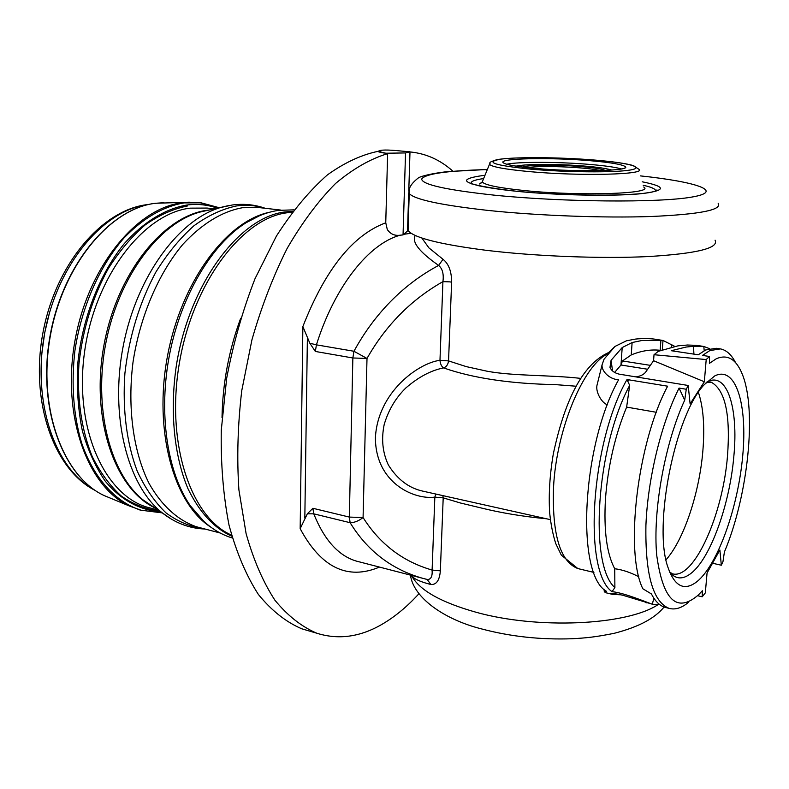 <?xml version="1.0" encoding="UTF-8"?>
<svg xmlns="http://www.w3.org/2000/svg" width="789" height="789" viewBox="0 0 789 789"><rect width="100%" height="100%" fill="white"/><g stroke="black" fill="none" stroke-linecap="round" stroke-linejoin="round"><path stroke-width="1.18" d="M669.713 572.232C675.729 579.373 682.81 579.757 690.957 573.406C710.485 558.464 729.756 504.398 733.829 456.427C738.593 408.11 727.123 371.175 707.191 381.906L706.451 382.3M611.879 170.069C604.394 167.85 590.093 166.173 568.968 165.029C543.335 163.895 525.671 164.27 515.986 166.144M522.456 167.041C529.123 165.138 544.351 164.694 568.139 165.71C587.933 166.804 600.311 168.382 605.262 170.434M600.616 170.592C593.644 169.043 582.746 167.87 567.932 167.081C549.617 166.242 535.978 166.4 527.013 167.574M715.071 240.181C719.095 248.14 696.894 253.604 648.45 256.553C601.129 258.881 535.129 256.297 485.56 250.231C439.424 244.245 413.594 237.676 408.071 230.536L408.199 226.265M307.355 513.787L313.756 513.836L312.898 508.284L307.355 513.787L300.165 528.679L302.868 326.567L309.85 343.245L315.344 351.45L316.419 344.842L353.955 351.263C373.818 314.85 402.498 284.701 438.625 265.42C419.294 251.928 411.503 241.947 415.251 235.457M411.138 233.258L403.899 234.274L407.528 230.921L408.712 192.822M698.413 392.399C703.354 407.213 704.843 426.642 702.881 450.687C699.478 492.75 683.895 539.824 666.024 559.786M697.062 581.572C684.438 591.375 674.753 586.661 667.987 567.429C652.809 526.312 675.108 414.501 704.311 384.618L714.755 375.909C735.851 365.356 747.627 404.471 742.696 456.091C738.001 507.613 717.862 564.589 697.062 581.572M449.888 281.87L442.925 281.643C443.921 274.049 442.491 268.645 438.625 265.42L443.033 259.305C448.754 263.871 451.614 271.505 451.624 282.186L449.888 281.87M312.898 508.284L349.33 517.081L363.078 517.545C379.864 544.104 402.873 561.6 432.106 570.053L434.838 497.129C414.018 499.93 375.475 482.947 375.406 437.747C377.724 392.054 418.515 362.999 439.976 360.297L442.925 281.643C411.108 299.682 385.801 325.275 367.003 358.443L352.861 357.979L353.955 351.263L367.003 358.443L363.078 517.545C358.719 520.957 354.399 522.673 350.129 522.703C367.22 550.604 391.117 569.056 421.809 578.061L427.342 579.491C430.962 579.54 432.55 576.394 432.106 570.053L440.351 570.851C439.572 580.339 436.416 584.886 430.883 584.491C421.602 582.174 415.339 579.54 412.095 576.591L411.069 575.27M218.415 207.921L199.785 202.674L189.113 202.191L182.604 202.724C136.675 207.763 87.687 267.057 74.807 341.657C61.621 416.207 87.747 487.05 129.307 505.956L141.99 510.532M381.028 150.768C363.473 153.855 345.612 161.883 327.455 174.852C309.436 190.691 292.413 211.117 276.387 236.118L255.034 278.665C242.756 310.176 233.297 343.363 226.68 378.227L221.275 430.173C220.723 464.238 223.317 495.916 229.047 525.208C236.444 552.458 246.207 575.526 258.358 594.423C271.554 610.627 286.032 622.077 301.763 628.794L307.444 630.47M378.355 151.458L387.636 153.648C370.406 158.845 353.048 168.787 335.562 183.482C318.322 200.879 302.187 222.528 287.147 248.407C273.102 276.367 261.356 306.882 251.908 339.931L241.75 390.703C237.726 425.054 236.779 458.123 238.909 489.92L246.099 533.611C253.476 559.855 263.082 582.045 274.897 600.192C287.689 615.745 301.674 626.762 316.853 633.242C338.826 640.126 360.938 636.92 383.178 623.626C395.703 616.15 407.637 606.159 418.998 593.653M546.461 518.767C522.811 516.509 500.897 512.88 480.718 507.86L460.5 503.017L443.201 497.859L440.351 570.851M576.157 386.225L555.693 384.637C510.236 383.74 472.877 378.168 443.615 367.921C446.446 366.826 448.083 364.488 448.546 360.908L466.269 366.619L486.981 371.195C513.461 376.166 549.529 374.844 580.803 378.385M421.829 238.002L428.91 247.884L443.033 259.305M662.287 349.813L663.007 340.434L674.782 346.401M598.161 380.574L596.928 385.574C595.685 392.044 601.405 402.656 607.382 404.846M596.928 385.574L602.106 364.725C601.139 370.366 608.714 379.243 618.596 379.765C581.572 445.864 575.694 574.747 606.485 591.306L604.305 591.681L605.558 592.667L612.451 594.373L611.376 593.644C612.55 593.269 616.377 593.801 622.846 595.261L652.296 604.196C646.783 602.382 624.119 592.766 612.008 591.661C582.923 571.522 590.488 444.118 626.762 379.894L627.945 381.62L628.172 379.726L626.762 379.894M656.31 412.282L626.634 407.094C615.065 435.252 608.023 465.757 605.488 498.618C603.654 530.326 606.731 553.7 614.73 568.741L614.887 587.618L612.008 591.661M638.863 576.818C630.362 572.37 622.314 569.678 614.73 568.741M712.506 563.238L721.324 565.22L722.98 561.551L724.401 552.004C747.982 496.261 757.184 409.895 742.212 374.025C736.117 359.034 727.448 353.955 716.225 358.788L709.39 363.384L709.528 356.48L706.204 359.557L704.34 381.758L690.109 403.889L688.215 385.486L686.272 389.253L679.073 388.08C661.3 423.16 647.71 478.962 645.915 525.385C645.155 574.017 652.828 601.652 668.944 608.309C675.059 610.065 681.588 608.082 688.501 602.332M735.555 362.654C731.502 354.675 726.462 350.099 720.436 348.896L709.844 350.582L702.466 355.415L709.528 356.48M655.551 339.339C651.566 338.323 637.966 338.412 634.09 339.339L626.446 340.809L614.927 346.46L604.039 359.222L602.106 364.725M663.007 340.434L641.93 340.503L632.117 342.534L622.196 347.564L611.071 360.326L609.976 367.378C611.83 371.619 616.16 374.085 622.975 374.765L688.215 385.486M636.052 376.915C640.865 376.067 644.159 374.341 645.925 371.737L653.568 360.711L654.022 354.715L658.292 351.332L677.958 345.848L687.505 345.02L696.421 345.355M719.529 348.768L716.313 348.294L705.662 349.961L698.255 354.784L671.232 350.711L686.065 347.052L693.511 346.292L703.827 346.45L709.4 348.62M605.656 592.697L607.382 593.121M612.451 594.373L620.963 594.817M647.098 602.924L645.392 602.5M659.91 604.749L652.395 604.226M628.172 379.726L667.632 386.196C637.404 442.422 624.523 551.925 642.838 588.762L651.389 593.93C655.186 601.238 659.683 605.705 664.871 607.303L666.537 607.717M654.022 354.715L706.204 359.557M403.899 234.274L403.051 234.905L405.536 152.938L385.999 153.224C381.521 152.78 378.976 152.159 378.355 151.35C379.785 149.693 387.517 149.604 401.552 151.074L409.994 151.794L405.536 152.938M387.636 153.648L385.752 222.814L387.291 229.5C390.387 234.067 394.697 235.97 400.22 235.201L403.051 234.905M451.624 282.186L448.546 360.908L439.976 360.297C440.351 364.045 441.564 366.589 443.615 367.921C431.129 370.317 418.555 376.984 405.901 387.912C395.624 397.942 388.385 410.181 384.174 424.62C381.195 439.138 382.586 452.58 388.346 464.948C397.281 479.219 408.603 487.908 422.322 491.024L424.492 491.508M697.624 595.695L702.21 596.79L705.317 592.884L707.062 573.001L719.884 550.022L721.324 565.22M615.016 346.381L608.822 352.377M452.906 171.203C440.479 160.068 426.435 153.677 410.763 152.011L409.984 151.952M408.781 190.76L409.994 151.794M442.866 495.62L443.201 497.859L434.838 497.129L435.824 494.042M653.568 360.711L704.34 381.758M657.582 604.946C625.993 625.43 537.201 629.435 475.935 612.215C441.455 602.49 420.172 590.616 412.095 576.591L411.986 575.506M430.883 584.491L427.184 579.451M614.631 372.438L620.982 365.011L622.196 347.564M647.641 369.252L620.982 365.011L622.442 360.967L631.239 354.932L632.117 342.534M660.768 350.365L660.166 350.296C650.856 349.271 641.21 350.809 631.239 354.932M650.343 365.356L622.442 360.967M626.634 407.094L629.681 385.357L627.945 381.62M704.192 350.701L703.827 346.45M653.884 598.21L652.296 604.196M629.681 385.357C596.237 447.264 588.732 565.072 614.887 587.618M686.272 389.253L684.704 400.151L679.073 388.08M702.21 596.79L702.328 590.754L698.492 594.857C676.913 613.586 662.997 600.409 656.734 555.357C652.611 511.035 664.89 442.747 684.704 400.151M506.646 164.24C518.334 161.627 559.056 161.775 589.886 164.437C604.847 165.71 615.4 167.209 621.535 168.935M590.113 160.69C610.282 162.406 621.979 164.378 625.194 166.587C632.097 170.927 577.193 172.249 536.007 168.452C516.795 166.686 505.877 164.793 503.274 162.751C497.514 158.303 550.249 157.228 590.113 160.69M718.168 203.296C722.349 209.913 700.08 214.312 651.369 216.492C603.763 218.158 537.289 215.653 487.346 210.347C440.854 205.12 414.817 199.538 409.225 193.581L409.333 190.05M640.5 175.898C696.726 181.825 725.397 191.402 691.647 197.102C658.795 202.901 563.07 202.142 494.723 195.208C446.495 190.001 422.145 184.616 421.671 179.054C425.024 173.836 446.909 170.68 487.326 169.566M148.233 204.588L148.184 204.598C104.049 209.46 57.558 263.802 44.726 332.948C31.609 402.035 55.25 469.524 94.621 490.038M41.837 353.659L44.687 332.899L49.559 312.513M315.344 351.45L352.861 357.979L349.33 517.081L350.129 522.703L313.756 513.836C324.279 539.942 338.432 555.683 356.214 561.058L359.468 561.896M379.47 567.084C347.545 580.448 321.113 567.646 300.165 528.679M407.874 219.776L408.406 219.825M710.238 381.935L711.224 382.211C725.17 389.934 730.594 414.511 727.497 455.943C722.971 513.905 694.665 578.426 673.155 574.007M154.822 507.83C115.145 489.091 90.666 419.649 103.684 346.687C116.427 273.675 163.53 215.476 207.596 210.219L209.026 210.032M207.191 210.446L199.913 212.083C159.516 222.902 118.942 276.367 106.032 342.13C92.974 407.874 110.065 473.696 143.253 500.048L154.141 507.366M240.665 318.283C228.84 350.336 222.616 383.454 222.015 417.618M292.186 212.251L286.486 212.852C241.779 218.583 192.713 283.192 179.32 363.413C165.621 443.596 191.037 517.752 231.542 535.12M292.867 211.334L284.425 212.014C239.018 217.744 189.222 283.971 176.381 365.406C169.615 411.138 174.132 456.003 188.019 488.805C199.518 512.377 214.135 528.186 231.848 536.224M269.493 212.271C226.67 220.999 181.332 281.338 167.455 356.233C153.362 431.09 173.876 503.589 210.673 527.052M259.581 215.703L245.882 222.843C211.975 244.146 181.223 295.283 169.674 353.896C158.145 412.509 167.1 472.246 190.327 505.769L204.154 521.677M280.766 210.071L259.157 207.586L242.401 207.734C221.847 211.521 202.004 223.731 182.861 244.343C158.441 273.487 140.018 316.438 133.035 362.023C127.216 407.676 133.361 451.86 149.003 483.312C161.518 505.66 178.018 520.415 196.491 526.786L200.298 527.782M264.502 208.197C255.656 205.377 246.395 204.617 236.7 205.909C222.35 208.898 208.079 215.535 193.877 225.812C180.03 238.14 167.347 253.585 155.847 272.136C139.545 302.562 129.238 336.242 124.918 373.197C122.325 409.254 126.713 443.26 137.168 470.984C145.137 488.164 154.792 502.159 166.124 512.978C178.156 521.785 190.918 527.082 204.42 528.867M214.135 208.888L207.211 208.069L190.179 208.148C143.756 213.355 94.611 276.485 84.482 352.555C73.979 428.595 104.898 495.926 148.302 507.505L158.145 510.059M187.368 205.998C173.195 208.838 159.141 215.131 145.225 224.885C131.674 236.562 119.336 251.188 108.201 268.743C92.481 297.512 82.727 329.329 78.92 364.202C76.809 398.228 81.543 430.321 92.214 456.476C100.302 472.69 110.016 485.896 121.368 496.094C133.38 504.388 146.093 509.349 159.496 510.976M217.33 208.168C207.675 204.726 197.516 203.68 186.845 205.032C165.374 208.779 143.588 221.916 124.258 243.643C99.207 274.473 81.74 319.575 77.578 365.702C76.592 388.622 78.19 410.369 82.381 430.942C87.954 450.341 95.597 467.088 105.282 481.201C120.973 500.137 140.255 510.424 160.7 511.785M219.095 207.763L201.215 202.842L184.044 202.891C163.215 206.462 143.233 218.119 124.08 237.864C99.67 265.785 81.494 306.96 74.896 350.75C71.128 384.233 73.377 415.014 81.652 443.073C93.861 478.4 115.618 502.051 140.738 510.177L162.248 512.88M163.944 202.704L155.67 203.266C110.352 208.178 62.509 265.193 50.151 336.903C37.487 408.564 63.337 477 104.355 495.65L111.141 498.451M671.804 344.527L671.173 347.18M608.339 353.541C583.761 364.262 556.344 429.108 553.513 487.661C552.063 534.597 560.16 561.571 577.814 568.553L579.392 568.938M612.353 594.344L612.54 593.545M400.22 235.201C369.074 243.515 334.773 286.111 316.419 344.842L309.85 343.245M642.197 181.795C667.455 186.835 666.35 190.879 638.893 193.916C610.844 196.372 557.221 195.278 517.495 191.392C463.182 184.942 452.353 179.557 485.008 175.237M643.203 185.267C651.043 187.032 655.146 188.768 655.491 190.484L655.343 191.165M471.526 183.896C469.82 181.717 473.854 179.941 483.637 178.57M228.386 205.633L221.857 207.152C179.813 218.405 137.108 275.203 123.37 345.247C109.474 415.251 127.276 485.067 161.814 512.525L171.548 519.261M304.83 518.008L307.385 337.682M302.868 326.567C325.167 269.611 352.791 235.033 385.752 222.814M660.166 350.296L660.935 340.158M612.55 370.958L611.071 360.326M693.916 354.133L693.511 346.292M643.706 187.003C655.59 193.719 581.325 196.372 525.316 190.652C499.062 187.969 484.712 185.06 482.257 181.934L489.466 164.339C491.665 162.573 485.935 163.205 496.745 159.713C511.696 156.824 558.217 157.05 594.6 160.059C613.171 161.607 626.141 163.461 633.498 165.641L638.518 169.024C649.189 174.547 580.901 176.44 529.38 171.607C505.177 169.339 491.872 166.913 489.466 164.339L489.989 162.988M594.472 160.059C561.206 157.317 518.896 156.843 501.104 159.102C484.042 162.001 493.983 165.355 530.948 169.181C566.482 172.347 614.631 172.722 630.086 170.039C646.092 167.406 627.936 162.771 594.472 160.059M481.734 182.653L479.525 183.985L482.257 181.934L482.957 180.247M672.386 573.82L669.585 571.926M710.011 381.906L711.224 382.211L706.096 382.675M95.252 490.472C54.224 469.968 30.051 402.577 42.774 333.639C55.269 264.64 101.791 209.736 147.504 204.588L149.013 204.41M421.809 578.061L359.35 561.867M154.033 507.297L161.814 512.525C175.099 523.018 189.488 528.512 205.002 529.015M207.122 210.466L232.291 204.992C243.742 203.513 254.669 204.607 265.094 208.266M259.522 215.732L245.882 222.843C256.672 216.127 267.57 211.965 278.576 210.357L293.981 209.854M204.085 521.628L190.327 505.769C202.083 522.338 216.097 533.088 232.351 537.999M200.14 527.742L220.052 532.969M201.215 202.842L219.273 207.724M129.307 505.956L104.355 495.65C63.12 476.891 37.241 408.475 49.885 336.864C62.223 265.212 110.085 208.217 155.62 203.266L189.113 202.191M664.091 607.037C655.294 617.58 640.629 626.486 614.217 633.311C594.728 637.226 585.566 637.985 572.242 638.735C540.761 639.859 510.611 636.605 481.793 628.971C443.99 619.552 413.249 597.431 410.477 575.122M301.763 628.794L316.853 633.242M655.965 339.398L661.932 340.286M696.549 345.375L702.999 346.332M664.871 607.303L668.944 608.309M422.342 491.034L550.337 519.635M654.87 191.323L656.941 189.932C657.858 190.277 656.29 190.958 652.237 192.003C633.735 196.323 566.384 196.205 517.89 191.372C495.482 189.36 477.118 185.553 478.45 185.632L472.749 184.153M593.9 572.419L577.814 568.553L561.304 555.101L555.762 543.601C552.852 534.518 550.811 524.192 549.647 512.603C548.552 494.21 549.795 474.564 553.355 453.675C563.879 404.579 580.882 364.37 609.493 352.15M139.337 509.812L140.738 510.177M378.355 151.35L378.345 151.853M487.355 169.487L449.622 171.499C436.781 172.426 420.626 176.006 418.288 177.979C411.03 183.64 408.012 188.837 409.225 193.581L408.071 230.536M421.849 578.071L427.431 579.53M604.315 591.671L604.019 589.196M422.431 491.054L424.255 491.458M625.194 166.587L625.115 167.732"/></g></svg>
